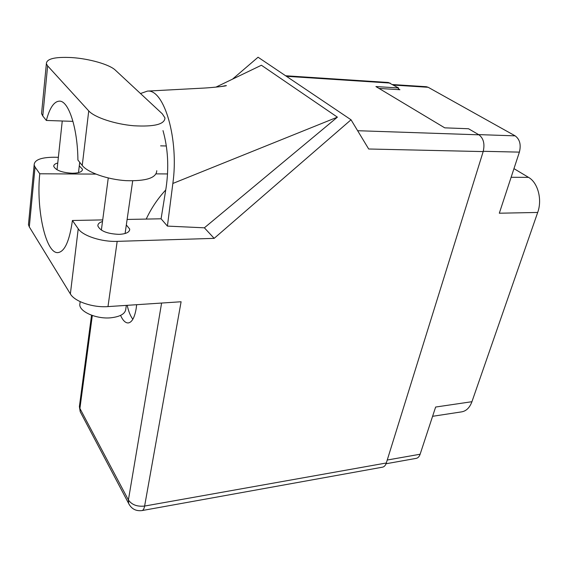 <?xml version="1.0" encoding="UTF-8"?>
<svg xmlns="http://www.w3.org/2000/svg" width="568" height="568" viewBox="0 0 568 568"><rect width="100%" height="100%" fill="white"/><g stroke="black" fill="none" stroke-linecap="round" stroke-linejoin="round"><path stroke-width="0.85" d="M387.234 460.03L420.128 454.23L435.635 407.043L471.937 401.704L537.69 212.453L499.315 213.213L519.386 152.125L483.261 151.301M511.122 177.287L528.538 177.372L513.962 168.639M528.538 177.372C537.91 182.591 542.426 199.609 537.69 212.453M471.937 401.704C469.722 407.668 466.292 411.055 461.642 411.864L432.589 416.301M392.701 84.561L426.334 86.719L428.173 87.287L515.148 135.851C519.805 139.302 521.218 144.726 519.386 152.125M379.055 88.438L399.915 89.716L398.345 88.8M420.128 454.23C419.29 456.636 417.984 458.014 416.195 458.369L386.041 463.758M115.325 70.12C109.51 64.475 89.204 58.674 71.674 57.574C54.869 56.736 46.434 58.802 46.37 63.779L47.641 65.888L88.736 110.909C94.494 117.384 114.793 124.143 133.778 125.762C154.347 126.92 164.741 124.3 164.961 117.903L162.306 113.827L115.325 70.12M126.33 305.385L125.883 308.346C125.741 313.579 120.601 316.738 110.448 317.839C96.581 319.095 80.038 312.038 79.761 304.917L80.081 302.389M57.758 163.002C54.933 163.761 53.605 164.905 53.775 166.431C55.856 170.357 62.061 172.629 72.392 173.254C79.073 173.112 82.438 171.763 82.474 169.221L79.286 165.87M102.503 221.506C99.237 222.514 97.703 224.012 97.888 226C100.351 231.098 107.437 233.888 119.166 234.357C126.181 233.952 129.696 232.198 129.717 229.081L126.323 224.949M120.572 315.417C122.858 320.466 125.386 322.979 128.162 322.958C131.918 322.446 134.588 317.661 136.171 308.616L136.639 304.704M132.848 319.251C130.441 316.127 128.56 311.484 127.204 305.328M72.967 121.36L46.349 120.459L42.763 115.971L47.641 65.888M41.762 111.442L41.549 113.621L42.763 115.971M107.984 306.599L181.1 301.757L144.62 506.06L386.318 462.991L483.176 151.585L368.689 149.001L351.031 119.791L214.171 238.361L117.178 241.364L107.984 306.599C92.946 307.792 74.642 301.572 70.368 293.926L78.228 228.79C82.75 235.855 101.715 242.025 117.178 241.364M58.369 157.308L53.882 157.244C40.875 157.371 34.3 159.956 34.151 165.004L35.053 167.042L29.302 226.895L70.368 293.926M29.302 226.895L28.45 224.665L28.656 222.514M35.053 167.042L39.767 173.78L95.814 174.099M162.995 130.597C168 148.319 169.037 167.354 166.104 187.703L161.085 218.794L167.404 226.099L204.374 227.818L337.399 117.157L261.408 65.242L215.954 87.117M204.374 227.818L214.171 238.361M232.497 79.158L258.071 57.226L351.031 119.791M224.864 85.697L224.395 86.102M102.709 219.908L72.42 220.49L78.228 228.79M161.085 218.794L127.118 219.447M386.318 462.991C385.516 465.433 384.245 466.825 382.512 467.173L141.964 510.582C143.214 510.312 144.094 508.807 144.62 506.06C137.165 506.826 131.762 504.796 128.403 499.968L161.603 303.049M285.619 75.764L388.37 82.495L398.566 87.969L375.924 86.556L444.737 127.843L468.529 128.744L478.966 134.822C483.553 138.372 484.958 143.96 483.176 151.585M398.566 87.969L398.132 89.609M39.767 173.78C36.032 208.996 45.688 253.534 57.822 252.618C64.631 251.865 69.495 241.159 72.42 220.49M165.735 189.982C157.734 198.608 151.23 208.307 146.217 219.078M167.404 226.099L172.849 183.457C179.097 139.678 164.287 88.991 147.46 91.093L140.495 93.535M337.399 117.157L172.849 183.457M46.349 120.459C49.728 107.7 54.152 101.26 59.619 101.139C68.707 100.941 77.653 128.403 77.908 160.027L82.246 165.465C87.77 172.573 107.487 179.488 126.032 180.659C146.139 181.256 156.385 177.94 156.761 170.712M428.173 87.287L393.589 85.072M478.597 134.609L515.148 135.851M92.314 315.481L79.91 408.442L128.403 499.968L128.624 503.404C131.407 508.892 135.851 511.278 141.964 510.582M390.145 83.063L286.414 76.304M357.634 130.711L478.966 134.822M167.553 173.936L156.179 173.872M166.346 145.983L160.623 145.855M129.476 505.044L80.209 411.701L79.548 405.389M81.075 413.341L80.209 411.701L79.385 406.581L91.547 315.212M82.246 165.465L88.736 110.909M79.761 304.917L80.173 301.651M82.474 169.221L82.36 170.208M129.717 229.081L129.504 230.523M62.253 120.998L57.034 169.797M108.261 177.983L101.36 230.132M132.692 180.865L125.088 233.519M79.712 162.278L78.498 172.615M147.488 91.093L205.012 88.019C214.143 87.444 226.852 86.024 226.355 85.576L220.242 86.663M34.151 165.004L28.45 224.665M41.549 113.621L46.37 63.779"/></g></svg>
